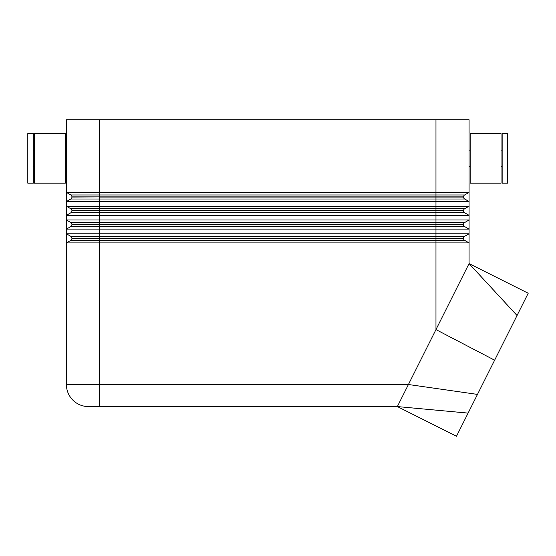 <?xml version="1.0" encoding="UTF-8"?>
<svg xmlns="http://www.w3.org/2000/svg" width="556" height="556" viewBox="0 0 556 556"><rect width="100%" height="100%" fill="white"/><g stroke="black" fill="none" stroke-linecap="round" stroke-linejoin="round"><path stroke-width="0.83" d="M459.374 119.762L435.973 119.762L435.973 192.418L469.062 192.418L469.062 119.762L459.374 119.762M71.634 195.775A2.203 2.203 0 0 0 70.82 194.961L66.407 192.418L66.407 119.762L99.503 119.762L99.503 194.961L70.82 194.961A2.203 2.203 0 0 1 71.926 196.873L99.503 196.873L71.926 197.088A2.203 2.203 0 0 1 70.82 198.999L99.503 198.999L99.503 197.088L435.973 197.088L435.973 198.999L464.649 198.999A2.203 2.203 0 0 1 463.551 197.088L435.973 197.088L435.973 194.961L464.649 194.961A2.203 2.203 0 0 0 463.843 195.775A2.203 2.203 0 0 1 464.649 194.961L469.062 192.418L469.062 201.543L66.407 201.543L66.407 192.418L435.973 192.418L435.973 194.961L99.503 194.961L99.503 196.873L463.551 196.873A2.203 2.203 0 0 1 463.843 195.775A2.203 2.203 0 0 0 463.551 196.873L463.551 197.088A2.203 2.203 0 0 0 464.649 198.999L469.062 201.543L469.062 215.332L464.649 212.788A2.203 2.203 0 0 1 463.843 211.982A2.203 2.203 0 0 0 464.649 212.788L435.973 212.788L435.973 210.877L99.503 210.877L99.503 212.788L435.973 212.788L435.973 215.332L66.407 215.332L66.407 219.995L469.062 219.995L469.062 229.121L464.649 226.577A2.203 2.203 0 0 1 463.843 225.771A2.203 2.203 0 0 0 464.649 226.577L435.973 226.577L435.973 224.666L99.503 224.666L99.503 226.577L435.973 226.577L435.973 229.121L66.407 229.121L66.407 233.784L469.062 233.784L469.062 242.909L464.649 240.366A2.203 2.203 0 0 1 463.843 239.56A2.203 2.203 0 0 0 464.649 240.366L435.973 240.366L435.973 238.454L99.503 238.454L99.503 240.366L435.973 240.366L435.973 242.909L66.407 242.909L66.407 384.516A22.066 22.066 0 0 0 72.871 400.118A22.066 22.066 0 0 1 66.407 384.516L99.503 384.516L99.503 240.366L70.82 240.366A2.203 2.203 0 0 0 71.926 238.454L463.551 238.246A2.203 2.203 0 0 1 463.843 237.141A2.203 2.203 0 0 0 463.551 238.246L463.551 238.454A2.203 2.203 0 0 0 463.843 239.56A2.203 2.203 0 0 1 463.551 238.454L435.973 238.454L435.973 236.335L99.503 236.335L99.503 238.454L71.926 238.454A2.203 2.203 0 0 1 71.634 239.56M468.103 413.108L456.504 436.238L397.359 406.582L469.062 263.593L517.038 315.509L528.2 293.248L469.062 263.593L469.062 242.909L435.973 242.909L435.973 329.59L408.424 384.516L99.503 384.516L99.503 406.582L397.366 406.575L468.103 413.108L517.038 315.509M501.06 183.188L470.167 183.188L470.167 133.551L501.06 133.551L501.06 183.188M502.158 166.647L501.06 166.647M501.06 150.099L502.158 150.099M507.677 183.188L502.158 183.188L502.158 133.551L507.677 133.551L507.677 183.188M470.167 166.647L469.062 166.647M469.062 150.099L470.167 150.099M34.416 183.188L65.309 183.188L65.309 133.551L34.416 133.551L34.416 183.188M33.318 166.647L34.416 166.647M34.416 150.099L33.318 150.099M27.8 183.188L33.318 183.188L33.318 133.551L27.8 133.551L27.8 183.188M65.309 166.647L66.407 166.647M66.407 150.099L65.309 150.099M469.062 206.206L464.649 208.757A2.203 2.203 0 0 0 463.843 209.563A2.203 2.203 0 0 1 464.649 208.757L99.503 208.757L99.503 210.877L71.926 210.877A2.203 2.203 0 0 1 70.82 212.788L66.407 215.332L66.407 206.206L469.062 206.206L469.062 201.543M459.374 215.332L435.973 215.332L435.973 222.546L99.503 222.546L99.503 224.457L463.551 224.457A2.203 2.203 0 0 1 463.843 223.352A2.203 2.203 0 0 0 463.551 224.457L463.551 224.666A2.203 2.203 0 0 0 463.843 225.771A2.203 2.203 0 0 1 463.551 224.666L435.973 224.666L435.973 222.546L464.649 222.546A2.203 2.203 0 0 0 463.843 223.352A2.203 2.203 0 0 1 464.649 222.546L469.062 219.995L469.062 215.332L459.374 215.332M459.374 229.121L435.973 229.121L435.973 236.335L464.649 236.335A2.203 2.203 0 0 0 463.843 237.141A2.203 2.203 0 0 1 464.649 236.335L469.062 233.784L469.062 229.121L459.374 229.121M518.512 312.576L466.192 416.91L518.512 312.576M70.82 240.366L66.407 242.909L66.407 233.784L70.82 236.335A2.203 2.203 0 0 1 71.926 238.246M71.634 225.771A2.203 2.203 0 0 0 71.926 224.666A2.203 2.203 0 0 1 70.82 226.577L66.407 229.121L66.407 219.995L70.82 222.546A2.203 2.203 0 0 1 71.926 224.457L99.503 224.666L71.926 224.457M70.82 198.999L66.407 201.543L66.407 206.206L70.82 208.757A2.203 2.203 0 0 1 71.926 210.668L463.551 210.668A2.203 2.203 0 0 1 463.843 209.563A2.203 2.203 0 0 0 463.551 210.668L463.551 210.877A2.203 2.203 0 0 0 463.843 211.982A2.203 2.203 0 0 1 463.551 210.877L435.973 210.877L435.973 198.999L99.503 198.999L99.503 208.757L70.82 208.757A2.203 2.203 0 0 1 71.634 209.563M71.634 211.982A2.203 2.203 0 0 0 71.926 210.877L71.926 210.668M71.634 198.186A2.203 2.203 0 0 0 71.926 197.088L71.926 196.873M88.473 406.582A22.066 22.066 0 0 1 72.871 400.118A22.066 22.066 0 0 0 88.473 406.582L99.503 406.582M99.503 119.762L435.973 119.762M71.634 223.352A2.203 2.203 0 0 0 70.82 222.546L99.503 222.546L99.503 212.788L70.82 212.788M71.634 237.141A2.203 2.203 0 0 0 70.82 236.335L99.503 236.335L99.503 226.577L70.82 226.577M435.973 329.59L494.632 360.205M408.431 384.509L477.479 394.406"/></g></svg>
